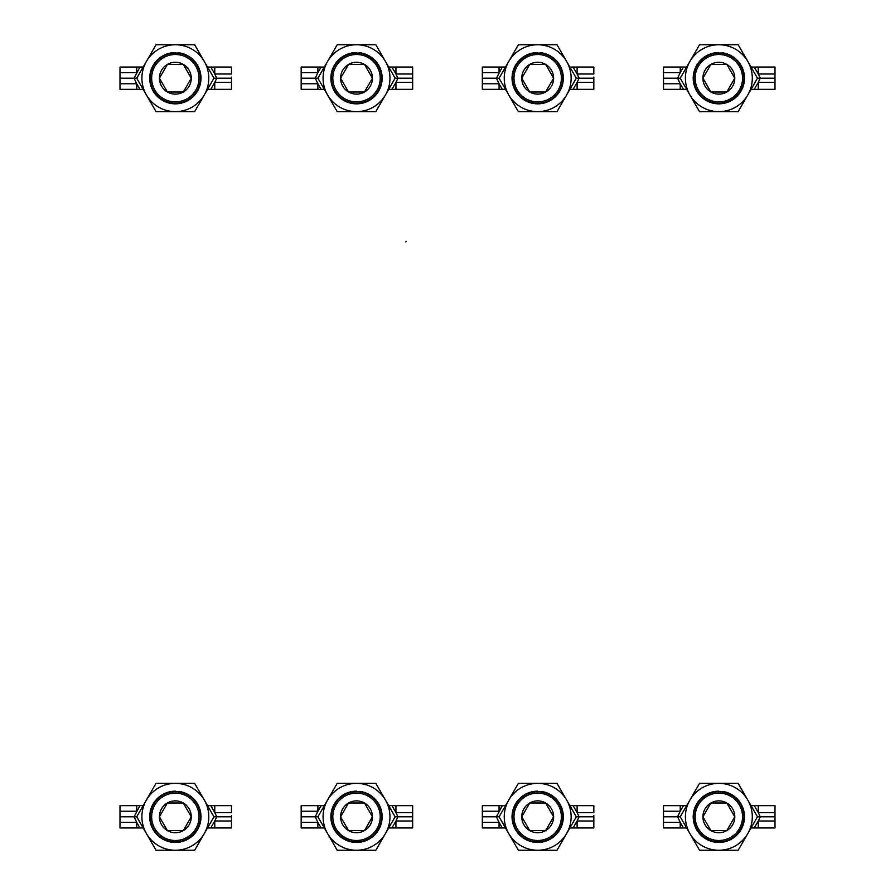 <?xml version="1.0" encoding="UTF-8"?>
<svg xmlns="http://www.w3.org/2000/svg" width="895" height="895" viewBox="0 0 895 895"><rect width="100%" height="100%" fill="white"/><g stroke="black" fill="none" stroke-linecap="round" stroke-linejoin="round"><path stroke-width="1.34" d="M406.017 241.247L405.95 242.03M141.902 816.799A33.451 33.451 0 0 0 175.353 850.25A33.451 33.451 0 0 0 208.792 816.799A33.451 33.451 0 0 0 175.353 783.36A33.451 33.451 0 0 0 141.902 816.799M175.353 791.717L179.671 791.527L179.671 792.097M175.353 791.158A25.642 25.642 0 0 0 149.711 816.799A25.642 25.642 0 0 0 175.353 842.441A25.642 25.642 0 0 0 200.995 816.799A25.642 25.642 0 0 0 179.671 791.527M200.435 816.799A25.082 25.082 0 0 0 175.353 791.717A25.082 25.082 0 0 0 150.259 816.799A25.082 25.082 0 0 0 175.353 841.893A25.082 25.082 0 0 0 200.435 816.799M199.037 816.799A23.695 23.695 0 0 0 175.353 793.115A23.695 23.695 0 0 0 151.658 816.799A23.695 23.695 0 0 0 175.353 840.494A23.695 23.695 0 0 0 199.037 816.799M159.422 816.799A15.931 15.931 0 0 1 183.307 803.005A15.931 15.931 0 0 1 183.307 830.594A15.931 15.931 0 0 1 159.422 816.799L167.387 803.005L183.307 803.005L191.273 816.799L183.307 830.594L167.387 830.594L159.422 816.799M323.073 816.799A33.451 33.451 0 0 0 356.512 850.25A33.451 33.451 0 0 0 389.963 816.799A33.451 33.451 0 0 0 356.512 783.36A33.451 33.451 0 0 0 323.073 816.799M504.243 816.799A33.451 33.451 0 0 0 537.682 850.25A33.451 33.451 0 0 0 571.133 816.799A33.451 33.451 0 0 0 537.682 783.36A33.451 33.451 0 0 0 504.243 816.799M685.402 816.799A33.451 33.451 0 0 0 718.853 850.25A33.451 33.451 0 0 0 752.303 816.799A33.451 33.451 0 0 0 718.853 783.36A33.451 33.451 0 0 0 685.402 816.799M685.402 78.201A33.451 33.451 0 0 0 718.853 111.64A33.451 33.451 0 0 0 752.303 78.201A33.451 33.451 0 0 0 718.853 44.75A33.451 33.451 0 0 0 685.402 78.201M504.243 78.201A33.451 33.451 0 0 0 537.682 111.64A33.451 33.451 0 0 0 571.133 78.201A33.451 33.451 0 0 0 537.682 44.75A33.451 33.451 0 0 0 504.243 78.201M323.073 78.201A33.451 33.451 0 0 0 356.512 111.64A33.451 33.451 0 0 0 389.963 78.201A33.451 33.451 0 0 0 356.512 44.75A33.451 33.451 0 0 0 323.073 78.201M141.902 78.201A33.451 33.451 0 0 0 175.353 111.64A33.451 33.451 0 0 0 208.792 78.201A33.451 33.451 0 0 0 175.353 44.75A33.451 33.451 0 0 0 141.902 78.201M356.512 791.717L360.842 791.527L360.842 792.097M356.512 791.158A25.642 25.642 0 0 0 330.87 816.799A25.642 25.642 0 0 0 356.512 842.441A25.642 25.642 0 0 0 382.154 816.799A25.642 25.642 0 0 0 360.842 791.527M537.682 791.717L542.001 791.527L542.001 792.097M537.682 791.158A25.642 25.642 0 0 0 512.041 816.799A25.642 25.642 0 0 0 537.682 842.441A25.642 25.642 0 0 0 563.324 816.799A25.642 25.642 0 0 0 542.001 791.527M718.853 791.717L723.171 791.527L723.171 792.097M718.853 791.158A25.642 25.642 0 0 0 693.211 816.799A25.642 25.642 0 0 0 718.853 842.441A25.642 25.642 0 0 0 744.495 816.799A25.642 25.642 0 0 0 723.171 791.527M718.853 53.107L723.171 52.917L723.171 53.487M718.853 52.559A25.642 25.642 0 0 0 693.211 78.201A25.642 25.642 0 0 0 718.853 103.842A25.642 25.642 0 0 0 744.495 78.201A25.642 25.642 0 0 0 723.171 52.917M537.682 53.107L542.001 52.917L542.001 53.487M537.682 52.559A25.642 25.642 0 0 0 512.041 78.201A25.642 25.642 0 0 0 537.682 103.842A25.642 25.642 0 0 0 563.324 78.201A25.642 25.642 0 0 0 542.001 52.917M356.512 53.107L360.842 52.917L360.842 53.487M356.512 52.559A25.642 25.642 0 0 0 330.87 78.201A25.642 25.642 0 0 0 356.512 103.842A25.642 25.642 0 0 0 382.154 78.201A25.642 25.642 0 0 0 360.842 52.917M175.353 53.107L179.671 52.917L179.671 53.487M175.353 52.559A25.642 25.642 0 0 0 149.711 78.201A25.642 25.642 0 0 0 175.353 103.842A25.642 25.642 0 0 0 200.995 78.201A25.642 25.642 0 0 0 179.671 52.917M381.606 816.799A25.082 25.082 0 0 0 356.512 791.717A25.082 25.082 0 0 0 331.43 816.799A25.082 25.082 0 0 0 356.512 841.893A25.082 25.082 0 0 0 381.606 816.799M380.207 816.799A23.695 23.695 0 0 0 356.512 793.115A23.695 23.695 0 0 0 332.828 816.799A23.695 23.695 0 0 0 356.512 840.494A23.695 23.695 0 0 0 380.207 816.799M340.592 816.799A15.931 15.931 0 0 1 364.478 803.005A15.931 15.931 0 0 1 364.478 830.594A15.931 15.931 0 0 1 340.592 816.799L348.547 803.005L364.478 803.005L372.443 816.799L364.478 830.594L348.547 830.594L340.592 816.799M562.765 816.799A25.082 25.082 0 0 0 537.682 791.717A25.082 25.082 0 0 0 512.6 816.799A25.082 25.082 0 0 0 537.682 841.893A25.082 25.082 0 0 0 562.765 816.799M561.378 816.799A23.695 23.695 0 0 0 537.682 793.115A23.695 23.695 0 0 0 513.987 816.799A23.695 23.695 0 0 0 537.682 840.494A23.695 23.695 0 0 0 561.378 816.799M521.751 816.799A15.931 15.931 0 0 1 545.648 803.005A15.931 15.931 0 0 1 545.648 830.594A15.931 15.931 0 0 1 521.751 816.799L529.717 803.005L545.648 803.005L553.613 816.799L545.648 830.594L529.717 830.594L521.751 816.799M743.935 816.799A25.082 25.082 0 0 0 718.853 791.717A25.082 25.082 0 0 0 693.77 816.799A25.082 25.082 0 0 0 718.853 841.893A25.082 25.082 0 0 0 743.935 816.799M742.548 816.799A23.695 23.695 0 0 0 718.853 793.115A23.695 23.695 0 0 0 695.158 816.799A23.695 23.695 0 0 0 718.853 840.494A23.695 23.695 0 0 0 742.548 816.799M702.922 816.799A15.931 15.931 0 0 1 726.818 803.005A15.931 15.931 0 0 1 726.818 830.594A15.931 15.931 0 0 1 702.922 816.799L710.887 803.005L726.818 803.005L734.784 816.799L726.818 830.594L710.887 830.594L702.922 816.799M743.935 78.201A25.082 25.082 0 0 0 718.853 53.107A25.082 25.082 0 0 0 693.77 78.201A25.082 25.082 0 0 0 718.853 103.283A25.082 25.082 0 0 0 743.935 78.201M742.548 78.201A23.695 23.695 0 0 0 718.853 54.505A23.695 23.695 0 0 0 695.158 78.201A23.695 23.695 0 0 0 718.853 101.885A23.695 23.695 0 0 0 742.548 78.201M702.922 78.201A15.931 15.931 0 0 1 726.818 64.406A15.931 15.931 0 0 1 726.818 91.995A15.931 15.931 0 0 1 702.922 78.201L710.887 64.406L726.818 64.406L734.784 78.201L726.818 91.995L710.887 91.995L702.922 78.201M562.765 78.201A25.082 25.082 0 0 0 537.682 53.107A25.082 25.082 0 0 0 512.6 78.201A25.082 25.082 0 0 0 537.682 103.283A25.082 25.082 0 0 0 562.765 78.201M561.378 78.201A23.695 23.695 0 0 0 537.682 54.505A23.695 23.695 0 0 0 513.987 78.201A23.695 23.695 0 0 0 537.682 101.885A23.695 23.695 0 0 0 561.378 78.201M521.751 78.201A15.931 15.931 0 0 1 545.648 64.406A15.931 15.931 0 0 1 545.648 91.995A15.931 15.931 0 0 1 521.751 78.201L529.717 64.406L545.648 64.406L553.613 78.201L545.648 91.995L529.717 91.995L521.751 78.201M381.606 78.201A25.082 25.082 0 0 0 356.512 53.107A25.082 25.082 0 0 0 331.43 78.201A25.082 25.082 0 0 0 356.512 103.283A25.082 25.082 0 0 0 381.606 78.201M380.207 78.201A23.695 23.695 0 0 0 356.512 54.505A23.695 23.695 0 0 0 332.828 78.201A23.695 23.695 0 0 0 356.512 101.885A23.695 23.695 0 0 0 380.207 78.201M340.592 78.201A15.931 15.931 0 0 1 364.478 64.406A15.931 15.931 0 0 1 364.478 91.995A15.931 15.931 0 0 1 340.592 78.201L348.547 64.406L364.478 64.406L372.443 78.201L364.478 91.995L348.547 91.995L340.592 78.201M200.435 78.201A25.082 25.082 0 0 0 175.353 53.107A25.082 25.082 0 0 0 150.259 78.201A25.082 25.082 0 0 0 175.353 103.283A25.082 25.082 0 0 0 200.435 78.201M199.037 78.201A23.695 23.695 0 0 0 175.353 54.505A23.695 23.695 0 0 0 151.658 78.201A23.695 23.695 0 0 0 175.353 101.885A23.695 23.695 0 0 0 199.037 78.201M159.422 78.201A15.931 15.931 0 0 1 183.307 64.406A15.931 15.931 0 0 1 183.307 91.995A15.931 15.931 0 0 1 159.422 78.201L167.387 64.406L183.307 64.406L191.273 78.201L183.307 91.995L167.387 91.995L159.422 78.201M757.472 816.799L738.162 850.25L699.543 850.25L680.234 816.799L699.543 783.36L738.162 783.36L757.472 816.799L760.247 816.799L758.278 820.995L774.992 820.995L774.992 815.658M751.039 805.657L774.992 805.657L774.992 812.615L758.278 812.615L760.247 816.799L774.992 816.799L774.992 827.953L751.039 827.953M686.666 805.657L663.508 805.657L663.508 818.321M686.666 827.953L663.508 827.953L663.508 822.002M774.992 812.615L774.992 817.94M774.992 818.343L774.992 819.854M663.508 819.014L663.508 818.265M663.508 817.258L663.508 814.461M663.508 812.761L663.508 816.799L677.593 816.799L680.234 811.228L663.508 811.228M683.444 827.953L680.234 822.382L663.508 822.382L663.508 816.799M680.234 827.953L680.234 822.382L677.593 816.799L680.234 816.799M395.131 816.799L375.822 850.25L337.202 850.25L317.893 816.799L337.202 783.36L375.822 783.36L395.131 816.799L397.917 816.799L395.937 820.995L412.662 820.995L412.662 815.658M388.698 805.657L412.662 805.657L412.662 812.615L395.937 812.615L397.917 816.799L412.662 816.799L412.662 827.953L388.698 827.953M324.337 805.657L301.167 805.657L301.167 818.321M324.337 827.953L301.167 827.953L301.167 822.002M412.662 812.615L412.662 817.94M412.662 818.343L412.662 819.854M301.167 819.014L301.167 818.265M301.167 817.258L301.167 814.461M301.167 812.761L301.167 816.799L315.264 816.799L317.893 811.228L301.167 811.228M321.115 827.953L317.893 822.382L301.167 822.382L301.167 816.799M317.893 827.953L317.893 822.382L315.264 816.799L317.893 816.799M757.472 78.201L738.162 111.64L699.543 111.64L680.234 78.201L699.543 44.75L738.162 44.75L757.472 78.201L760.247 78.201L758.278 82.385L774.992 82.385L774.992 77.059M751.039 67.047L774.992 67.047L774.992 74.005L758.278 74.005L760.247 78.201L774.992 78.201L774.992 89.343L751.039 89.343M686.666 67.047L663.508 67.047L663.508 79.722M686.666 89.343L663.508 89.343L663.508 83.392M774.992 74.005L774.992 79.342M774.992 79.733L774.992 81.244M663.508 80.405L663.508 79.655M663.508 78.648L663.508 75.851M663.508 74.151L663.508 78.201L677.593 78.201L680.234 72.618L663.508 72.618M683.444 89.343L680.234 83.772L663.508 83.772L663.508 78.201M680.234 89.343L680.234 83.772L677.593 78.201L680.234 78.201M395.131 78.201L375.822 111.64L337.202 111.64L317.893 78.201L337.202 44.75L375.822 44.75L395.131 78.201L397.917 78.201L395.937 82.385L412.662 82.385L412.662 77.059M388.698 67.047L412.662 67.047L412.662 74.005L395.937 74.005L397.917 78.201L412.662 78.201L412.662 89.343L388.698 89.343M324.337 67.047L301.167 67.047L301.167 79.722M324.337 89.343L301.167 89.343L301.167 83.392M412.662 74.005L412.662 79.342M412.662 79.733L412.662 81.244M301.167 80.405L301.167 79.655M301.167 78.648L301.167 75.851M301.167 74.151L301.167 78.201L315.264 78.201L317.893 72.618L301.167 72.618M321.115 89.343L317.893 83.772L301.167 83.772L301.167 78.201M317.893 89.343L317.893 83.772L315.264 78.201L317.893 78.201M576.302 816.799L556.992 850.25L518.373 850.25L499.063 816.799L518.373 783.36L556.992 783.36L576.302 816.799L579.087 816.799L577.107 820.995L593.832 820.995L593.832 815.658M569.869 805.657L593.832 805.657L593.832 812.615L577.107 812.615L579.087 816.799L593.832 816.799L593.832 827.953L569.869 827.953M505.496 805.657L482.338 805.657L482.338 811.228L499.063 811.228L499.063 805.657M505.496 827.953L482.338 827.953L482.338 818.69M593.832 818.377L593.832 819.596M593.832 816.799L593.832 817.94M482.338 813.7L482.338 818.321M502.285 827.953L499.063 822.382L482.338 822.382L482.338 811.228M499.063 827.953L499.063 822.382L496.434 816.799L499.063 816.799M482.338 816.799L496.434 816.799L502.285 805.657M213.972 816.799L194.662 850.25L156.043 850.25L136.722 816.799L156.043 783.36L194.662 783.36L213.972 816.799L216.747 816.799L214.766 820.995L231.492 820.995L231.492 815.658M207.528 805.657L231.492 805.657L231.492 812.615L214.766 812.615L216.747 816.799L231.492 816.799L231.492 827.953L207.528 827.953M143.166 805.657L120.008 805.657L120.008 811.228L136.722 811.228L136.722 805.657M143.166 827.953L120.008 827.953L120.008 818.69M231.492 818.377L231.492 819.596M231.492 816.799L231.492 817.94M120.008 813.7L120.008 818.321M139.944 827.953L136.722 822.382L120.008 822.382L120.008 811.228M136.722 827.953L136.722 822.382L134.093 816.799L136.722 816.799M120.008 816.799L134.093 816.799L139.944 805.657M576.302 78.201L556.992 111.64L518.373 111.64L499.063 78.201L518.373 44.75L556.992 44.75L576.302 78.201L579.087 78.201L577.107 82.385L593.832 82.385L593.832 77.059M569.869 67.047L593.832 67.047L593.832 74.005L577.107 74.005L579.087 78.201L593.832 78.201L593.832 89.343L569.869 89.343M505.496 67.047L482.338 67.047L482.338 72.618L499.063 72.618L499.063 67.047M505.496 89.343L482.338 89.343L482.338 80.08M593.832 79.767L593.832 80.986M593.832 78.201L593.832 79.342M482.338 75.091L482.338 79.722M502.285 89.343L499.063 83.772L482.338 83.772L482.338 72.618M499.063 89.343L499.063 83.772L496.434 78.201L499.063 78.201M482.338 78.201L496.434 78.201L502.285 67.047M213.972 78.201L194.662 111.64L156.043 111.64L136.722 78.201L156.043 44.75L194.662 44.75L213.972 78.201L216.747 78.201L214.766 82.385L231.492 82.385L231.492 77.059M207.528 67.047L231.492 67.047L231.492 74.005L214.766 74.005L216.747 78.201L231.492 78.201L231.492 89.343L207.528 89.343M143.166 67.047L120.008 67.047L120.008 72.618L136.722 72.618L136.722 67.047M143.166 89.343L120.008 89.343L120.008 80.08M231.492 79.767L231.492 80.986M231.492 78.201L231.492 79.342M120.008 75.091L120.008 79.722M139.944 89.343L136.722 83.772L120.008 83.772L120.008 72.618M136.722 89.343L136.722 83.772L134.093 78.201L136.722 78.201M120.008 78.201L134.093 78.201L139.944 67.047M758.278 827.953L758.278 820.995L754.25 827.953M754.25 805.657L758.278 812.615L758.278 805.657M680.234 805.657L680.234 811.228L683.444 805.657M395.937 827.953L395.937 820.995L391.92 827.953M391.92 805.657L395.937 812.615L395.937 805.657M317.893 805.657L317.893 811.228L321.115 805.657M758.278 89.343L758.278 82.385L754.25 89.343M754.25 67.047L758.278 74.005L758.278 67.047M680.234 67.047L680.234 72.618L683.444 67.047M395.937 89.343L395.937 82.385L391.92 89.343M391.92 67.047L395.937 74.005L395.937 67.047M317.893 67.047L317.893 72.618L321.115 67.047M577.107 827.953L577.107 820.995L573.091 827.953M573.091 805.657L577.107 812.615L577.107 805.657M214.766 827.953L214.766 820.995L210.75 827.953M210.75 805.657L214.766 812.615L214.766 805.657M577.107 89.343L577.107 82.385L573.091 89.343M573.091 67.047L577.107 74.005L577.107 67.047M214.766 89.343L214.766 82.385L210.75 89.343M210.75 67.047L214.766 74.005L214.766 67.047M663.508 815.278L663.508 822.382M301.167 815.278L301.167 822.382M663.508 76.679L663.508 83.772M301.167 76.679L301.167 83.772M482.338 815.278L482.338 822.382M120.008 815.278L120.008 822.382M482.338 76.679L482.338 83.772M120.008 76.679L120.008 83.772"/></g></svg>
